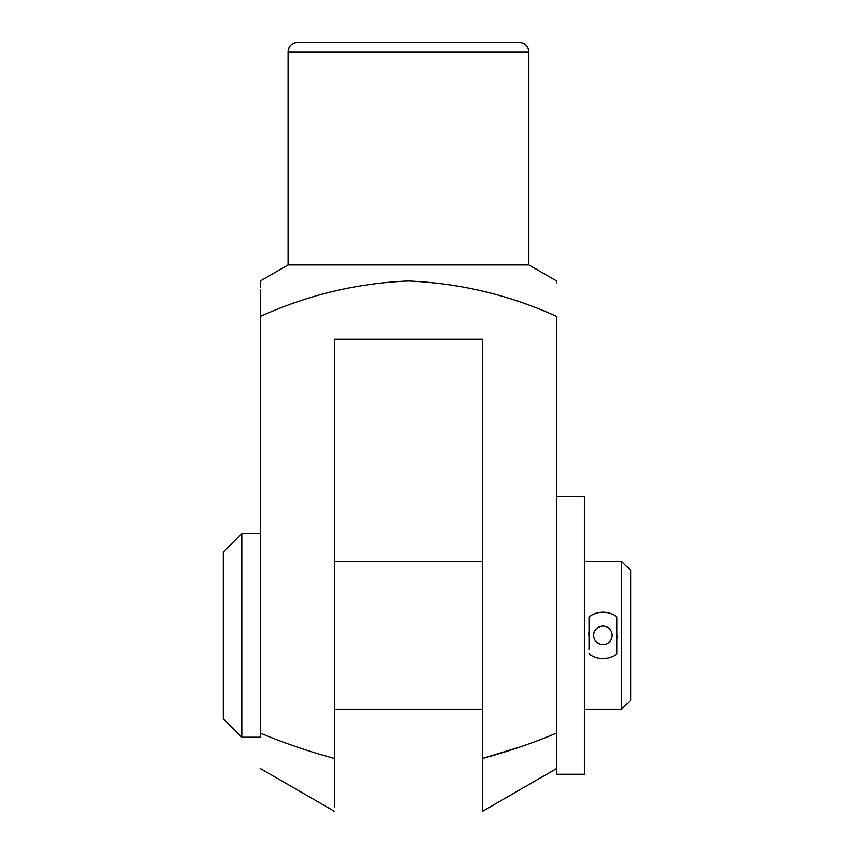 <?xml version="1.0" encoding="UTF-8"?>
<svg xmlns="http://www.w3.org/2000/svg" width="854" height="854" viewBox="0 0 854 854"><rect width="100%" height="100%" fill="white"/><g stroke="black" fill="none" stroke-linecap="round" stroke-linejoin="round"><path stroke-width="1.28" d="M617.303 635.355L616.834 638.973L616.834 631.746M621.466 561.27L630.722 570.536L630.722 700.173L621.466 709.439L621.466 561.27L584.424 561.27M241.799 737.215L223.278 718.694L223.278 552.015L241.799 533.494L241.799 737.215L260.321 737.215L260.321 733.095C284.446 743.193 309.137 751.637 334.394 758.427L334.394 807.596M588.587 635.355L589.057 631.746M556.648 496.452L584.424 496.452L584.424 774.258L556.648 774.258L556.648 734.536M589.057 641.674L589.057 636.283M616.834 623.783L616.834 646.926M589.057 623.783L589.057 646.926M589.057 620.324L589.057 616.834A23.154 23.154 0 0 1 616.834 616.834L616.834 621.039M589.057 616.834L589.057 649.67M616.834 649.627L616.834 653.876A23.154 23.154 0 0 1 589.057 653.876A23.154 23.154 0 0 0 616.834 653.876L616.834 616.834A23.154 23.154 0 0 0 602.945 612.201M616.834 634.426L616.834 629.046M519.606 42.7L297.352 42.7L519.606 42.7A9.255 9.255 0 0 1 528.861 51.955L528.861 264.943L556.648 280.987L556.648 282.813M297.352 42.7A9.255 9.255 0 0 0 288.097 51.955L288.097 264.943L528.861 264.943M520.299 746.898L482.563 758.427L482.563 811.3L482.563 758.427C507.692 751.68 532.384 743.236 556.648 733.095L556.648 316.418C509.56 295.036 460.178 283.218 408.479 280.987C357.356 283.09 307.974 294.897 260.321 316.418L260.321 737.215M334.394 811.3L260.321 768.525M482.563 778.891L482.563 769.401M556.648 733.095L556.648 768.525L556.648 733.095M482.563 758.427L482.563 339.027L334.394 339.027L334.394 758.427M260.321 316.418L260.321 289.346M260.321 287.478L260.321 280.987L288.097 264.943M602.945 644.621A9.255 9.255 0 0 1 593.679 635.355A9.255 9.255 0 0 1 602.945 626.099A9.255 9.255 0 0 1 612.201 635.355A9.255 9.255 0 0 1 602.945 644.621M528.861 51.955L288.097 51.955M482.563 561.27L334.394 561.27M260.321 533.494L241.799 533.494M621.466 709.439L584.424 709.439M482.563 709.439L334.394 709.439M482.563 811.3L556.648 768.525"/></g></svg>
